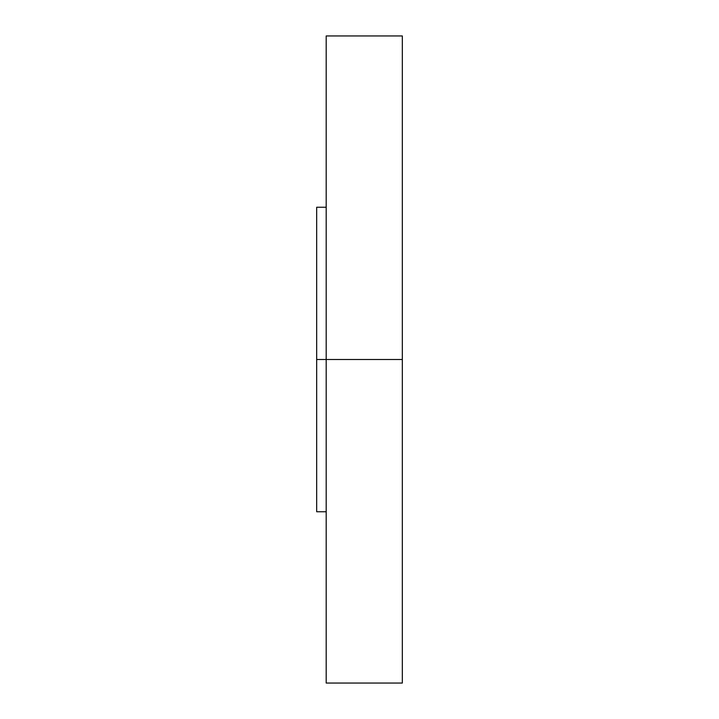 <?xml version="1.0" encoding="UTF-8"?>
<svg xmlns="http://www.w3.org/2000/svg" width="719" height="719" viewBox="0 0 719 719"><rect width="100%" height="100%" fill="white"/><g stroke="black" fill="none" stroke-linecap="round" stroke-linejoin="round"><path stroke-width="1.08" d="M316.675 359.5L402.325 359.5L402.325 35.95L402.325 359.5L326.192 359.5L326.192 683.05L326.192 35.95L326.192 359.5L316.675 359.5L316.675 511.757L316.675 207.243L316.675 359.5M402.325 683.05L402.325 359.5L402.325 683.05L326.192 683.05M316.675 207.243L326.192 207.243M326.192 35.95L402.325 35.95M316.675 511.757L326.192 511.757"/></g></svg>
